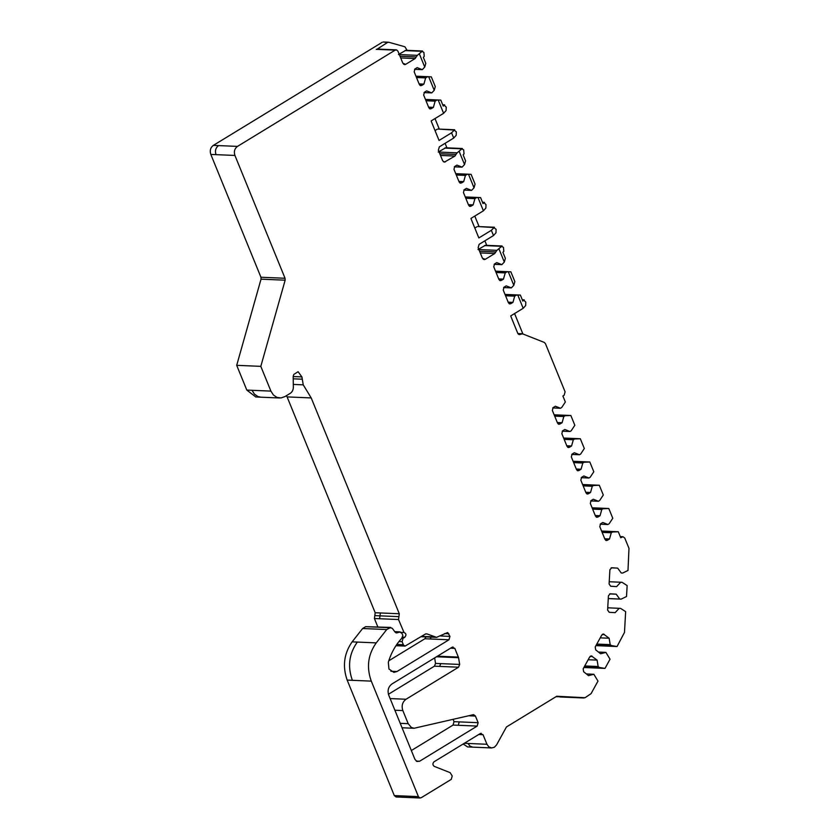 <?xml version="1.0" encoding="UTF-8"?>
<svg xmlns="http://www.w3.org/2000/svg" width="840" height="840" viewBox="0 0 840 840"><rect width="100%" height="100%" fill="white"/><g stroke="black" fill="none" stroke-linecap="round" stroke-linejoin="round"><path stroke-width="1.26" d="M425.649 99.939L440.79 100.086L443.237 106.092L444.119 105.105L446.229 107.121L446.093 110.555L443.615 113.305L431.214 120.886A2.531 2.09 92.4 0 0 431.413 121.695L439.058 140.448L451.574 132.804L454.661 129.749L437.913 129.045M438.029 129.045L454.041 130.053L456.33 131.87L456.183 135.303L453.716 138.054L439.331 146.843L438.365 150.234L442.649 160.734L444.433 162.12L454.944 156.051L457.128 152.838L462.315 148.502L445.568 147.787M437.042 129.329L435.026 130.567M465.444 197.431L480.575 197.589L483.031 203.584L483.913 202.597L486.014 204.614L485.877 208.047L483.409 210.809L470.999 218.379A2.531 2.09 92.4 0 0 471.198 219.198L478.853 237.941L491.358 230.307L494.445 227.252L477.708 226.538M477.813 226.538L493.836 227.546L496.115 229.362L495.978 232.796L493.5 235.557L479.115 244.335L478.149 247.737L482.444 258.237L485.237 259.34L494.729 253.544L496.913 250.331L502.1 245.994L485.352 245.291M476.837 226.832L474.81 228.06M405.899 50.305L398.433 54.537L417.344 55.346L422.531 51.009L405.783 50.295M407.159 50.358L404.859 46.757L388.889 42.284L387.471 42.493L388.889 42.284M377.296 49.066L387.471 42.493L383.691 42.063M485.468 245.291L478.002 249.533L496.913 250.331M486.738 245.343L484.89 240.817M479.084 226.59L474.789 216.069M445.683 147.798L438.218 152.04L457.128 152.838M446.943 147.851L445.095 143.315M439.299 129.097L434.994 118.566M514.573 313.562L522.9 333.974M388.794 660.786L424.882 638.757L426.017 636.909M390.883 671.286L396.963 671.538L448.991 639.775L449.946 636.384L447.678 632.499L436.558 637.35L426.962 633.906L425.366 634.063L405.101 646.086L403.452 644.973L402.098 641.707L403.053 638.305L404.806 637.235C406.57 634.966 406.235 633.371 403.798 632.468L401.32 632.363M404.009 632.468L398.517 619.532L399.294 613.756L311.209 397.929L287.102 396.9L286.377 395.714M377.822 626.871L374.409 618.513L375.186 612.738L287.102 396.9M311.209 397.929L303.24 384.846L301.906 376.919L298.084 371.7L293.822 374.43M293.79 374.472L293.171 376.331L293.339 387.135C293.286 389.928 292.246 392.007 290.209 393.372L284.886 396.617L280.949 397.961L276.906 397.373L273.378 394.968L270.911 391.104L260.81 366.356L236.702 365.327L261.03 279.163L260.935 277.242L210.819 154.423C209.612 150.602 210.462 147.578 213.371 145.373L382.263 42.273M255.654 396.858L246.803 390.075L236.702 365.327M376.257 49.34L395.168 50.138L237.489 146.391C234.57 148.607 233.72 151.631 234.927 155.453L285.044 278.26L285.149 280.193L260.81 366.356M505.229 294.924L520.37 295.082L522.816 301.077L523.698 300.101L525.798 302.117L525.662 305.54L523.194 308.301L510.783 315.871A2.531 2.09 92.4 0 0 510.983 316.691L517.713 333.186A2.531 2.09 92.4 0 0 520.517 334.288L522.585 333.848L544.236 342.405L545.444 343.655L565.1 391.85L564.144 395.241L562.895 396.007L565.341 402.014L561.719 407.495L560.469 408.261L555.345 406.235L553.15 407.579L552.352 410.403L557.561 423.15L559.892 424.074L562.075 422.741L563.84 416.514L565.089 415.748L570.853 415.506L574.833 425.261L571.211 430.752L569.961 431.508L564.837 429.492L562.643 430.826L561.845 433.65L567.042 446.407L569.373 447.321L571.567 445.988L573.321 439.761L574.571 438.995L580.335 438.753L584.315 448.507L580.692 453.999L579.442 454.755L574.319 452.739L572.135 454.072L571.326 456.907L576.534 469.655L578.865 470.568L581.049 469.235L582.813 463.008L584.062 462.242L589.827 462L593.807 471.755L590.184 477.246L588.934 478.013L583.811 475.986L581.616 477.32L580.818 480.155L586.026 492.902L588.347 493.826L590.541 492.481L592.295 486.255L593.554 485.499L599.308 485.257L603.299 495.002L599.676 500.493L598.416 501.26L593.292 499.233L591.108 500.567L590.31 503.402L595.508 516.149L597.839 517.072L600.033 515.729L601.787 509.502L603.036 508.746L608.8 508.505L612.78 518.259L609.158 523.74L607.908 524.506L602.784 522.48L600.59 523.824L599.792 526.649L605 539.396L607.331 540.32L609.514 538.986L611.279 532.76L612.528 531.993L618.293 531.752L620.739 537.747L622.997 536.707L624.782 538.094L628.981 548.363L627.995 570.465L622.619 573.079L621.232 572.985L617.673 568.124L611.73 567.746L609.903 569.74L609.095 584.021L610.712 586.236L616.623 586.614L620.707 582.236L622.094 582.32L627.144 585.596L626.514 596.526L621.138 599.13L619.752 599.046L616.192 594.174L610.25 593.796M554.348 415.296L565.089 415.748M554.148 414.803L570.853 415.506M563.84 438.543L574.571 438.995M563.64 438.05L580.335 438.753M573.321 461.79L584.062 462.242M573.122 461.296L589.827 462M582.813 485.037L593.554 485.499M582.614 484.544L599.308 485.257M592.305 508.284L603.036 508.746M592.095 507.791L608.8 508.505M601.787 531.542L612.528 531.993M601.587 531.038L618.293 531.752M621.232 572.985L622.619 573.079M608.265 598.584L621.138 599.13M607.74 607.803L620.613 608.38L625.653 611.646L624.477 632.436L617.043 646.527L611.352 645.55L610.187 644.637L609.147 638.232L603.372 633.99M617.043 646.527L595.938 645.635M596.337 644.921L611.352 645.55M598.49 652.082L605.913 652.397L610.04 659.222L604.989 668.409L599.288 667.433L598.133 666.519L597.093 660.114L591.318 655.872M604.989 668.409L583.884 667.506M584.273 666.792L599.288 667.433M586.425 673.964L593.859 674.279L597.986 681.103L591.066 693.662L585.039 697.715L556.742 696.255L506.457 726.957L496.577 744.88L494.403 747.212L491.673 747.947L488.838 746.865L486.948 744.272L483.031 734.685L480.239 733.582L434.091 761.754C432.474 763.466 432.558 765.02 434.322 766.405L450.167 772.663L452.214 775.992L451.248 779.384L421.218 797.716L419.622 797.874L418.415 796.614L371.291 681.125C366.334 667.244 367.994 654.497 376.257 642.884L386.726 629.538L390.768 627.417L365.642 626.672L389.75 627.69L392.249 628.257L395.052 632.1L397.205 632.825L400.166 631.88L394.727 631.649M560.931 696.696L555.975 696.717M559.902 696.969L584.01 697.988L559.902 696.969M464.31 743.306L468.038 743.463L469.928 746.057L472.752 747.138L467.555 746.918L463.187 743.999M396.081 796.971L394.306 795.596L347.172 680.096C342.353 666.256 344.001 653.51 352.139 641.855L362.618 628.52L365.642 626.672M386.726 629.538L362.618 628.52M394.832 631.796L399.483 631.985L401.93 633.255L402.843 635.481L401.719 638.327C395.619 644.984 391.146 652.964 388.322 662.288L388.962 669.05L393.887 672.357L396.963 671.538M473.193 714.725L414.057 728.27L411.296 727.419L408.198 723.671L402.843 710.567C401.342 705.779 402.402 702.009 406.046 699.248L458.535 667.212L459.669 664.44L458.577 657.71L454.85 648.385L452.056 647.273L391.986 683.949C388.343 686.7 387.272 690.48 388.784 695.268L414.95 759.392L416.955 761.481L419.612 761.229L477.183 726.086L478.139 722.694L475.43 716.058L473.666 714.672M388.437 694.26L434.417 666.183L435.55 663.411L434.658 657.899M458.577 657.71L436.506 656.775M458.399 657.09L437.441 656.198M411.338 750.54L453.065 725.067L454.031 721.665L453.096 719.397M425.796 633.864L426.962 633.906L425.366 634.063M396.522 632.929L395.85 632.762M481.247 733.31L480.239 733.582M590.384 656.135L592.179 656.219L589.764 656.838L583.159 668.829L583.632 671.738L588.546 675.644L593.859 674.279M588.168 659.736L597.093 660.114M584.745 665.952L598.133 666.519M602.438 634.263L604.244 634.337L601.818 634.956L595.214 646.957L595.686 649.866L600.6 653.762L605.913 652.397M600.222 637.854L609.147 638.232M596.799 644.07L610.187 644.637M610.218 593.796L608.423 595.791L607.614 610.082L609.231 612.297L615.132 612.665L619.216 608.286M609.641 593.901L616.192 594.174M608.265 598.553L619.752 599.046M609.221 581.742L620.707 582.236M611.121 567.84L617.673 568.124M602.123 532.371L611.279 532.76M604.748 538.776L609.514 538.986M606.48 540.55L605.63 540.246M600.159 524.181L607.908 524.506M592.641 509.124L601.787 509.502M595.255 515.529L600.033 515.729M596.999 517.303L596.148 516.999M590.678 500.934L598.416 501.26M583.149 485.867L592.295 486.255M585.764 492.282L590.541 492.481M587.506 494.056L586.656 493.752M581.186 477.677L588.934 478.013M573.668 462.62L582.813 463.008M576.282 469.035L581.049 469.235M578.025 470.81L577.164 470.505M571.704 454.43L579.442 454.755M564.175 439.373L573.321 439.761M566.79 445.788L571.567 445.988M568.533 447.552L567.683 447.248M562.212 431.183L569.961 431.508M554.683 416.126L563.84 416.514M557.308 422.531L562.075 422.741M559.041 424.305L558.191 424.001M552.731 407.935L560.469 408.261M518.133 333.879L522.585 333.848M505.029 294.431L520.37 295.082M505.565 295.754L514.71 296.142L515.97 295.375M508.179 302.169L512.957 302.369L514.71 296.142M503.601 287.564L511.35 287.889L506.226 285.873L504.031 287.207L503.233 290.042L508.431 302.788L510.762 303.702L512.957 302.369M509.922 303.944L509.072 303.639M495.737 271.677L510.878 271.834L514.857 281.589L513.807 285.296L511.35 287.889M495.537 271.183L510.878 271.834M496.083 272.506L505.229 272.895L506.478 272.129M498.697 278.922L503.465 279.121L505.229 272.895M494.12 264.317L501.858 264.642L496.734 262.626L494.55 263.959L493.742 266.784L498.95 279.542L501.281 280.455L503.465 279.121M500.441 280.686L499.58 280.381M484.481 245.574L501.48 246.298L503.465 247.37L503.8 251.349L502.919 252.336L505.365 258.332L504.315 262.048L501.858 264.642M484.229 259.613L485.237 259.34L483.2 259.255M465.234 196.938L480.575 197.589M465.78 198.261L474.925 198.65L476.175 197.883M468.394 204.677L473.172 204.876L474.925 198.65M463.817 190.071L471.566 190.397L466.431 188.37L464.247 189.714L463.449 192.538L468.647 205.286L470.978 206.209L473.172 204.876M470.138 206.441L469.287 206.136M455.952 174.184L471.093 174.332L475.072 184.086L474.023 187.803L471.566 190.397M455.753 173.68L471.093 174.332M456.288 175.014L465.444 175.403L466.694 174.636M458.913 181.419L463.68 181.629L465.444 175.403M454.325 166.824L462.074 167.15L456.95 165.123L454.755 166.467L453.957 169.291L459.165 182.038L461.496 182.963L463.68 181.629M460.645 183.194L459.795 182.889M444.696 148.082L461.695 148.806L463.669 149.867L464.016 153.857L463.134 154.844L465.581 160.839L464.531 164.556L462.074 167.15M425.45 99.435L440.79 100.086M425.995 100.769L435.141 101.157L436.391 100.391M428.61 107.174L433.377 107.383L435.141 101.157M424.032 92.579L431.77 92.904L426.647 90.877L424.463 92.222L423.665 95.046L428.862 107.793L431.193 108.717L433.377 107.383M430.353 108.948L429.492 108.644M416.168 76.681L431.298 76.839L435.288 86.594L434.228 90.311L431.77 92.904M415.968 76.188L431.298 76.839M416.504 77.522L425.649 77.9L426.909 77.144M419.118 83.927L423.895 84.126L425.649 77.9M414.54 69.332L422.289 69.657L417.165 67.63L414.971 68.964L414.173 71.799L419.37 84.546L421.701 85.47L423.895 84.126M420.861 85.701L420.011 85.397M404.911 50.589L421.911 51.303L423.885 52.374L424.231 56.364L423.35 57.34L425.796 63.346L424.746 67.064L422.289 69.657M395.168 50.138L396.764 49.991L397.971 51.24L402.864 63.242L405.657 64.344L415.149 58.548L417.344 55.346M404.649 64.627L405.657 64.344L403.631 64.26M453.065 647L452.056 647.273M517.892 295.302L523.194 308.301M508.4 272.055L513.807 285.296M499.013 249.049L504.315 262.048M491.358 230.307L493.5 235.557M478.096 197.799L483.409 210.809M468.615 174.552L474.023 187.803M459.228 151.557L464.531 164.556M451.574 132.804L453.716 138.054M438.312 100.306L443.615 113.305M428.82 77.059L434.228 90.311M419.444 54.065L424.746 67.064M522.385 300.038L524.212 299.849L522.281 299.764M482.601 202.545L484.428 202.356L482.486 202.272M442.817 105.052L444.633 104.853L442.701 104.78M424.882 638.757L448.991 639.775M403.326 644.7L396.837 644.427M398.958 641.571L402.098 641.707M403.053 638.305L401.782 638.253M404.806 637.235L402.749 637.15M398.517 619.532L374.409 618.513M379.606 618.734L379.995 615.846L374.798 615.625M398.906 616.644L379.995 615.846L380.383 612.958L375.186 612.738M380.383 612.958L399.294 613.756M303.24 384.846L293.296 384.426M302.348 379.197L293.202 378.819M301.906 376.919L293.171 376.541M260.915 397.194L257.995 396.575L254.468 394.17L252 390.296L246.803 390.075M252 390.296L270.911 391.104M285.149 280.193L261.03 279.163M285.044 278.26L260.935 277.242M234.927 155.453L210.819 154.423M216.017 154.644C214.809 150.822 215.66 147.798 218.578 145.593L213.371 145.373M218.578 145.593L237.489 146.391M620.403 536.918L621.989 536.991M468.038 743.463L486.948 744.272M478.727 734.506L483.031 734.685M396.092 796.971L401.3 797.192L399.504 795.816L394.306 795.596M371.291 681.125L347.172 680.096M399.504 795.816L418.415 796.614M352.38 680.316C347.424 666.446 349.072 653.699 357.346 642.075L352.139 641.855M357.346 642.075L376.257 642.884M430.08 638.977L431.225 637.13M440.622 635.985L449.946 636.384M444.57 633.57L448.875 633.759M421.575 636.374L434.595 636.92M400.239 723.335L408.198 723.671M394.894 710.231L402.843 710.567M458.535 667.212L434.417 666.183M390.138 698.575L406.046 699.248M439.625 666.404L440.759 663.631L435.55 663.411M440.759 663.631L459.669 664.44M450.544 648.197L454.85 648.385M477.183 726.086L453.065 725.067M416.22 761.082L419.612 761.229M458.272 725.288L459.228 721.885L454.031 721.665M459.228 721.885L478.139 722.694M468.689 715.764L475.43 716.058M518.49 334.205L520.517 334.288M479.588 251.244L495.82 251.937M480.27 252.924L494.729 253.544M439.803 153.752L456.036 154.445M440.486 155.431L454.944 156.051M443.415 161.753L445.452 161.847M400.019 56.259L416.252 56.952M400.701 57.939L415.149 58.548M395.976 645.698L405.111 646.086M255.633 396.963L279.741 397.992M383.281 42L388.479 42.221M421.05 636.699L436.558 637.35M401.289 797.202L420.21 798M472.763 747.138L491.673 747.947M620.267 536.592L622.997 536.707M517.902 333.554L521.997 333.721M377.276 49.056L396.186 49.854M402.045 727.766L414.057 728.27"/></g></svg>
